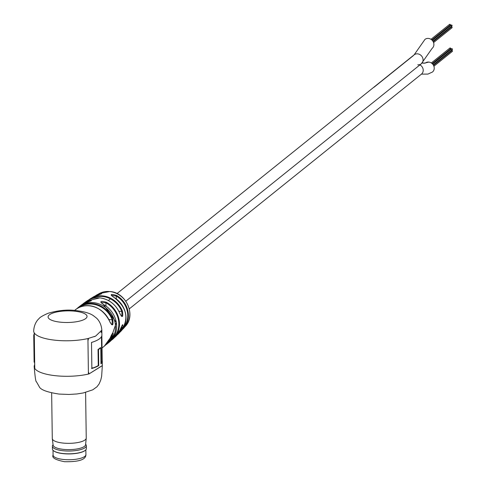 <?xml version="1.0" encoding="UTF-8"?>
<svg xmlns="http://www.w3.org/2000/svg" width="486" height="486" viewBox="0 0 486 486"><rect width="100%" height="100%" fill="white"/><g stroke="black" fill="none" stroke-linecap="round" stroke-linejoin="round"><path stroke-width="0.73" d="M425.238 63.113A5.729 5.109 51.2 0 1 425.28 63.083A5.729 5.109 51.2 0 1 428.792 62.08A5.729 5.109 51.2 0 1 433.858 66.126A5.729 5.109 51.2 0 1 432.455 72.019A5.729 5.109 51.2 0 1 432.358 72.098M432.455 72.019L427.947 74.091L421.435 74.145A5.729 5.109 51.2 0 0 419.934 64.881A5.729 5.109 51.2 0 1 421.435 74.145L129.294 308.865M451.998 49.779A0.498 0.443 51.2 0 1 451.682 50.562M451.852 50.58A0.498 0.443 51.2 0 1 452.314 51.431A0.498 0.443 51.2 0 1 452.01 51.516M451.506 49.062A0.498 0.443 51.2 0 1 452.399 49.05A0.498 0.443 51.2 0 1 451.974 49.645M449.744 48.321A0.498 0.443 51.2 0 1 450.637 48.308A0.498 0.443 51.2 0 1 450.212 48.904M450.546 48.983A0.498 0.443 51.2 0 1 451.433 48.965M451.67 26.123A0.498 0.443 51.2 0 1 451.354 26.9M451.524 26.924A0.498 0.443 51.2 0 1 451.986 27.775A0.498 0.443 51.2 0 1 451.682 27.86M451.178 25.406A0.498 0.443 51.2 0 1 452.065 25.387A0.498 0.443 51.2 0 1 451.64 25.989M449.416 24.665A0.498 0.443 51.2 0 1 450.309 24.652A0.498 0.443 51.2 0 1 449.884 25.248M450.212 25.327A0.498 0.443 51.2 0 1 451.105 25.302M424.849 39.506A5.729 5.109 51.2 0 1 424.946 39.427A5.729 5.109 51.2 0 1 428.925 38.491A5.729 5.109 51.2 0 1 433.609 42.695A5.729 5.109 51.2 0 1 432.127 48.363A5.729 5.109 51.2 0 1 432.084 48.393M424.946 39.427L414.115 54.857A5.729 5.109 51.2 0 1 417.626 53.855A5.729 5.109 51.2 0 1 422.699 57.901A5.729 5.109 51.2 0 1 421.289 63.794A5.729 5.109 51.2 0 1 417.778 64.796M117.005 293.568L414.115 54.857A5.729 5.109 51.2 0 1 417.626 53.855A5.729 5.109 51.2 0 1 422.699 57.901A5.729 5.109 51.2 0 1 421.295 63.794L125.825 301.18M413.343 55.641L374.007 87.249M88.574 338.396L87.96 340.753L87.93 338.548L95.657 336.099L101.835 330.14L101.902 334.969A34.081 10.157 -0.8 0 1 91.502 342.448L91.866 368.491A34.081 10.157 179.2 0 0 98.725 365.606L98.263 365.557A34.081 10.157 179.2 0 1 92.553 368.078L91.854 367.483M92.553 368.078L91.508 368.455M102.333 365.563L89.066 373.892L88.428 374.032L88.391 371.826L89.066 373.892L102.333 365.654L102.267 361.007A34.081 10.157 179.2 0 0 102.206 360.442L101.787 360.661A34.081 10.157 179.2 0 1 101.805 360.964A34.081 10.157 179.2 0 1 100.973 363.242M100.991 332.448L101.811 330.589M87.96 340.753L88.391 371.826M91.508 342.873L91.824 342.351M98.263 365.557L98.038 349.47A34.081 10.157 179.2 0 0 100.292 347.697L100.76 347.745A34.081 10.157 179.2 0 1 98.5 349.519L98.038 349.47M102.267 361.007A34.081 10.157 179.2 0 1 100.985 363.832L100.76 347.745M102.206 360.442L101.86 335.54M98.725 365.606L98.5 349.519M119.866 313.555L121.536 316.307L121.937 316.161L121.834 311.502L122.448 311.216C123.268 317.334 122.417 318.13 119.89 313.61A22.897 20.424 -128.8 0 0 99.794 297.875A22.897 20.424 -128.8 0 0 86.945 301.004L84.193 302.924A23.091 20.594 51.2 0 1 88.877 300.482C92.941 299.923 91.963 300.658 85.949 302.699L86.004 302.681M99.235 293.574L109.854 291.509C126.008 292.28 136.274 315.056 125.461 326.209A21.208 18.911 -128.8 0 0 129.829 313.768A21.208 18.911 -128.8 0 0 109.702 291.545A21.208 18.911 -128.8 0 0 99.235 293.574L95.262 295.925A21.603 19.264 51.2 0 1 97.018 294.795A21.603 19.264 51.2 0 1 99.211 293.757C103.287 292.912 102.309 293.501 96.277 295.512L96.313 295.5M103.366 304.436L116.385 322.491L109.708 341.798A23.225 20.71 -128.8 0 0 116.67 326.045A23.225 20.71 -128.8 0 0 103.366 304.436C99.259 301.393 100.238 300.652 106.3 302.219L105.936 302.778L100.973 302.517L103.433 304.473M113.712 297.25L113.76 297.232C126.974 307.383 129.367 318.713 120.929 331.221A22.174 19.774 -128.8 0 0 126.008 317.65A22.174 19.774 -128.8 0 0 113.712 297.25C109.629 294.23 110.608 293.647 116.658 295.494L116.276 296.053L111.306 295.403L113.773 297.28M94.041 336.749L95.657 336.099M109.939 321.89L111.652 324.636L112.102 324.496L112.23 319.855L112.837 319.588C113.469 325.693 112.491 326.477 109.909 321.939A23.237 20.722 -128.8 0 0 89.473 305.846A23.237 20.722 -128.8 0 0 75.227 309.91C83.367 302.997 100.432 302.778 109.939 321.89L109.909 321.939M102.036 347.988L104.332 346.135A23.237 20.722 -128.8 0 0 110.134 338.141C112.57 332.339 113.542 331.555 113.062 335.783A23.237 20.722 51.2 0 1 107.26 343.784A23.237 20.722 51.2 0 1 105.741 344.884L108.335 342.922A23.237 20.722 51.2 0 0 115.522 326.975A23.237 20.722 51.2 0 0 93.47 302.632A23.237 20.722 51.2 0 0 79.224 306.696L85.973 302.687A23.225 20.71 -128.8 0 0 80.621 305.591M101.835 330.14C101.21 321.623 96.192 317.808 96.076 317.759L93.646 315.876C90.42 313.397 84.564 311.629 76.077 310.572C67.627 309.418 58.259 310.335 47.974 313.312C42.701 315.657 39.718 317.425 39.026 318.622C38.904 318.688 34.069 322.619 33.686 331.094A34.081 10.157 -0.8 0 0 34.263 332.91L34.761 368.4A34.081 10.157 -0.8 0 1 34.178 366.578A34.081 10.157 -0.8 0 1 34.652 364.846M88.075 349.155L88.276 363.425M120.139 329.745L120.115 329.812C122.49 323.998 123.347 323.202 122.672 327.424A22.532 20.096 51.2 0 1 118.663 333.572A22.532 20.096 51.2 0 1 117.059 335.012L120.929 331.221M91.21 300.688L88.895 301.077L88.902 301.703M101.428 293.72L99.235 294.522M88.756 373.801L88.422 373.88M34.615 362.185L34.676 366.572A33.583 10.012 -0.8 0 0 34.743 367.167M34.202 332.813L34.245 335.705A33.583 10.012 -0.8 0 0 34.281 336.142L34.646 362.185L34.148 362.198A34.081 10.157 -0.8 0 1 34.111 361.754L33.747 335.717A34.081 10.157 -0.8 0 0 33.789 336.16L34.148 362.198M34.281 336.142L33.789 336.16M34.22 333.979A34.081 10.157 -0.8 0 0 33.747 335.717M121.136 327.26L122.672 327.424M99.211 293.757L99.229 294.352A21.111 18.826 -128.8 0 0 97.856 294.959M88.877 300.482L88.895 301.077A22.599 20.151 -128.8 0 0 84.74 303.167M86.945 301.004L99.849 297.857C109.216 299.236 115.905 304.473 119.914 313.567L119.89 313.61M111.173 335.583L113.062 335.783M53.065 444.641L52.682 445.255A16.98 5.06 -0.8 0 0 52.397 446.209L52.433 448.985A16.98 5.06 -0.8 0 0 53.302 450.552A16.98 5.06 -0.8 0 0 55.337 451.761A16.98 5.06 -0.8 0 0 71.776 453.73A16.98 5.06 -0.8 0 0 85.56 450.103A16.98 5.06 -0.8 0 0 86.386 448.511L86.35 445.735A16.98 5.06 -0.8 0 0 86.034 444.787L85.633 444.186M52.397 446.209A16.98 5.06 -0.8 0 0 55.295 448.979A16.98 5.06 -0.8 0 0 74.37 450.741A16.98 5.06 -0.8 0 0 86.35 445.735M51.65 392.901L52.288 438.518A16.98 5.06 -0.8 0 0 52.3 438.694L53.132 445.176A16.232 4.836 -0.8 0 0 55.896 447.667A16.232 4.836 -0.8 0 0 73.866 449.38A16.232 4.836 -0.8 0 0 85.579 444.726L86.235 438.22A16.98 5.06 -0.8 0 0 86.241 438.044L85.603 392.427M52.3 438.694A16.98 5.06 -0.8 0 0 55.191 441.288A16.98 5.06 -0.8 0 0 73.981 443.08A16.98 5.06 -0.8 0 0 86.235 438.22M53.393 450.631A16.791 5.006 -0.8 0 0 53.484 450.71A16.791 5.006 -0.8 0 0 55.489 451.901A16.791 5.006 -0.8 0 0 71.758 453.851A16.791 5.006 -0.8 0 0 85.384 450.267A16.791 5.006 -0.8 0 0 85.469 450.188M428.792 62.08L424.12 63.235L422.158 63.022L425.28 63.083M102.333 365.685L101.635 376.346L100.778 379.997L99.15 383.873L96.981 386.771L92.753 389.827L83.27 392.961L76.946 393.958L69.073 394.456L59.11 394.073C47.008 392.22 40.356 389.705 39.153 386.522L36.432 381.741C35.818 382.178 35.071 377.13 34.178 366.602A34.081 10.157 -0.8 0 0 34.178 366.602A34.081 10.157 -0.8 0 0 56.236 375.787A34.081 10.157 -0.8 0 0 89.066 373.904M88.835 299.88A22.532 20.096 51.2 0 1 90.584 298.623A22.532 20.096 51.2 0 1 102.734 295.871A22.532 20.096 51.2 0 1 122.448 311.216M96.277 295.512A22.174 19.774 -128.8 0 0 93.367 296.916L101.574 293.805M82.474 304.321A23.091 20.594 51.2 0 1 84.193 302.924L82.468 304.327M106.3 302.219A23.091 20.594 51.2 0 1 119.477 323.676A23.091 20.594 51.2 0 1 113.086 338.888A23.091 20.594 51.2 0 1 111.349 340.267L115.559 336.61A22.897 20.424 -128.8 0 0 120.115 329.812M116.658 295.494A21.603 19.264 51.2 0 1 128.407 315.244A21.603 19.264 51.2 0 1 123.784 328.117A21.603 19.264 51.2 0 1 122.302 329.581M108.888 319.527L112.23 319.855A22.739 20.278 -128.8 0 0 92.231 304.102A22.739 20.278 -128.8 0 0 78.939 307.589M79.224 306.696L76.752 308.804A23.237 20.722 51.2 0 1 78.155 307.553A23.237 20.722 51.2 0 1 92.401 303.489A23.237 20.722 51.2 0 1 112.837 319.588M118.845 311.204L121.834 311.502A22.034 19.653 -128.8 0 0 102.558 296.49A22.034 19.653 -128.8 0 0 91.222 298.854M60.695 322.206A19.483 5.808 -0.8 0 0 85.791 318.5A19.483 5.808 -0.8 0 0 74.437 311.162A19.483 5.808 -0.8 0 0 49.335 314.867A19.483 5.808 -0.8 0 0 60.695 322.206M34.263 332.91A34.081 10.157 -0.8 0 0 55.738 340.273A34.081 10.157 -0.8 0 0 87.93 338.548M123.699 327.394A21.111 18.826 -128.8 0 0 116.276 296.053L116.318 298.914M112.965 338.305A22.599 20.151 -128.8 0 0 105.936 302.778L105.984 306.016M118.578 332.904A22.034 19.653 -128.8 0 0 122.059 327.351M107.4 343.013A22.739 20.278 -128.8 0 0 112.454 335.711M63.702 459.495A16.421 4.896 -0.8 0 0 85.913 454.61C85.992 459.635 78.847 461.998 64.486 461.7C55.416 459.908 51.613 457.697 53.077 455.072A16.421 4.896 -0.8 0 0 63.702 459.495M451.986 50.471L433.5 65.324M452.314 51.431L433.901 66.23M451.658 48.782L432.619 64.079M452.278 49.554L433.226 64.863M449.896 48.041L431.319 62.973M450.516 48.819L432.133 63.587M450.692 48.709L432.151 63.605M451.658 26.815L433.172 41.668M451.986 27.775L433.567 42.574M451.324 25.126L432.291 40.417M451.944 25.898L432.892 41.207M449.568 24.385L430.991 39.311M450.188 25.157L431.805 39.931L450.364 25.047M432.127 48.357L421.289 63.794M110.425 298.854L108.372 300.5M101.805 360.964L101.465 336.646M88.829 299.88L93.367 296.916M125.461 326.209L122.302 329.587M109.708 341.798L108.335 342.922M74.571 310.439L75.227 309.91M115.559 336.61L120.139 329.781L122.375 324.879M91.24 300.761L85.973 302.687M112.6 333.214L110.158 338.098L104.332 346.135M85.846 449.805L85.913 454.61M53.01 450.267L53.077 455.072"/></g></svg>
